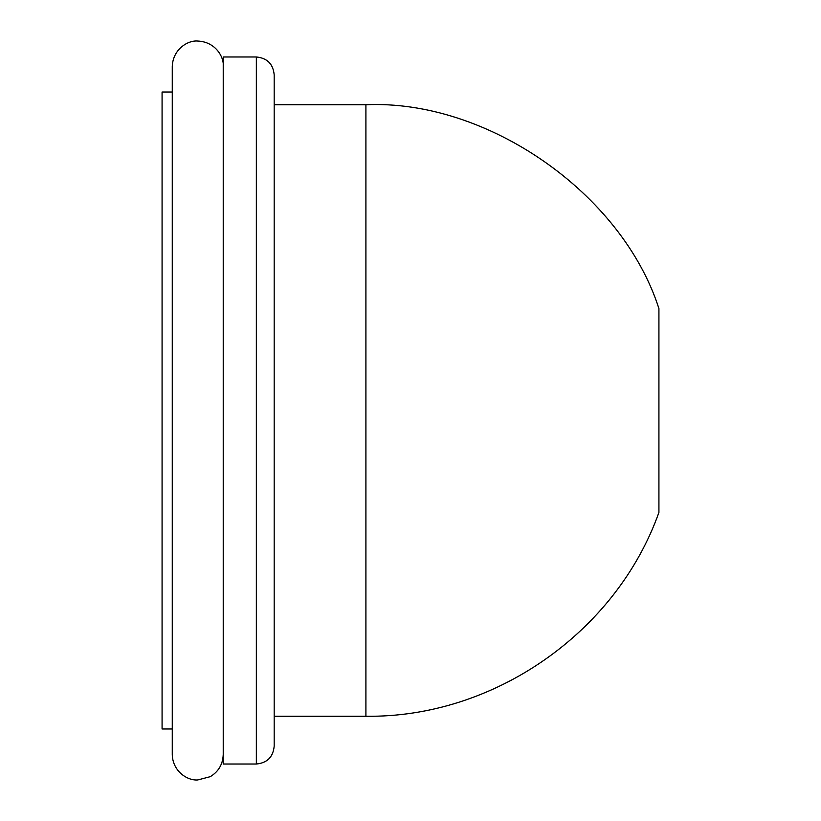 <?xml version="1.0" encoding="UTF-8"?>
<svg xmlns="http://www.w3.org/2000/svg" width="821" height="821" viewBox="0 0 821 821"><rect width="100%" height="100%" fill="white"/><g stroke="black" fill="none" stroke-linecap="round" stroke-linejoin="round"><path stroke-width="1.23" d="M223.23 66.532C224.266 57.47 215.759 41.809 197.748 41.05C187.968 40.085 172.831 49.198 172.266 66.532L172.266 92.014L162.076 92.014L162.076 728.986L172.266 728.986L172.266 754.468C172.574 770.888 186.993 780.792 197.748 779.95L210.227 776.687C218.56 771.627 222.891 764.218 223.23 754.468M256.347 56.977L223.23 56.977L223.23 764.023L256.347 764.023C267.184 762.966 273.126 757.024 274.183 746.186L274.183 74.814C273.126 63.976 267.184 58.034 256.347 56.977L256.347 764.023M274.183 104.749L365.909 104.749C487.007 99.32 621.897 193.151 658.924 308.583L658.924 512.417C616.202 632.632 493.472 718.006 365.909 716.251L365.909 104.749M274.183 716.251L365.909 716.251M172.266 66.532L172.266 754.468"/></g></svg>
